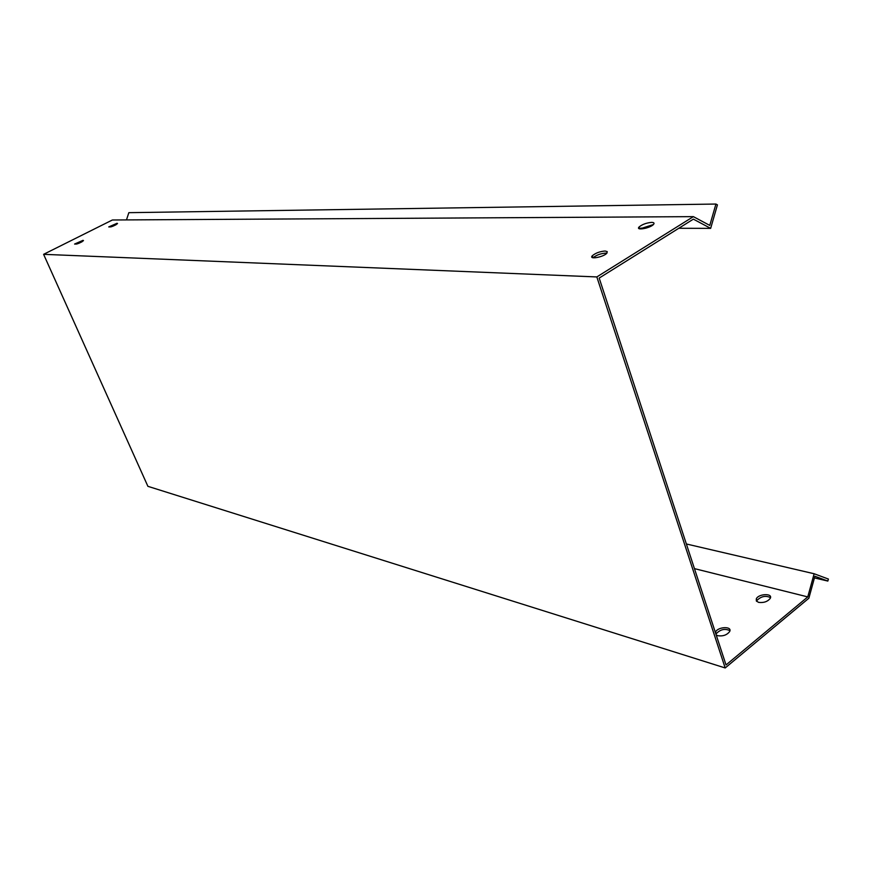 <?xml version="1.0" encoding="UTF-8"?>
<svg xmlns="http://www.w3.org/2000/svg" width="872" height="872" viewBox="0 0 872 872"><rect width="100%" height="100%" fill="white"/><g stroke="black" fill="none" stroke-linecap="round" stroke-linejoin="round"><path stroke-width="1.31" d="M126.473 219.918L128.849 212.67L715.934 204.048L709.775 225.412L693.371 216.638L112.379 219.995L43.6 254.33L596.829 276.936L725.188 667.952L147.902 486.325L43.6 254.33M693.371 216.638L596.829 276.936M83.047 240.323L83.483 240.628C80.028 243.135 77.052 244.28 74.578 244.051L83.047 240.323M605.146 251.016L607.239 251.627L606.923 253.12C603.751 257.109 588.469 259.878 592.284 255.79C595.565 253.033 599.849 251.441 605.146 251.016M117.077 223.276L117.535 223.581C114.09 226.033 111.169 227.145 108.749 226.916L117.077 223.276M651.646 222.382C653.924 222.447 654.556 223.101 653.564 224.366C650.468 228.181 635.339 230.917 639.078 227.003C642.217 224.398 646.414 222.861 651.646 222.382M694.439 568.62L807.766 596.906L726.027 664.955L599.184 278.07L693.382 219.145L710.658 228.366L678.776 228.279M81.957 241.849L76.66 244.073M606.836 253.207L605.822 253.109C600.666 253.49 596.404 255.049 593.058 257.774M115.976 224.802L110.842 226.927M653.411 224.529L639.895 228.889M645.858 228.192L640.746 228.17M639.448 228.17L638.653 228.17M686.362 543.975L814.143 573.754L807.766 596.906M725.188 667.952L808.856 598.225L814.895 576.261L827.844 581.068L828.4 579.052L814.143 573.754M827.844 581.068L814.437 577.907M715.4 632.549L715.596 632.026C717.841 626.587 732.622 626.052 729.646 631.557C726.921 635.056 722.964 636.44 717.776 635.71L716.174 634.914M758.607 602.378L756.351 600.982L756.318 598.813C758.553 593.614 773.192 593.113 770.238 598.377C767.6 601.669 763.719 602.999 758.607 602.378M729.929 630.663C724.937 628.309 720.348 629.344 716.174 633.781L715.977 634.304M770.499 597.593C765.572 595.314 761.027 596.306 756.863 600.546L756.613 601.32M710.658 228.366L717.427 204.865L715.934 204.048M715.596 632.026L716.174 633.781M592.927 257.741L592.284 255.79M756.318 598.813L756.863 600.546M639.656 228.835L639.078 227.003"/></g></svg>

